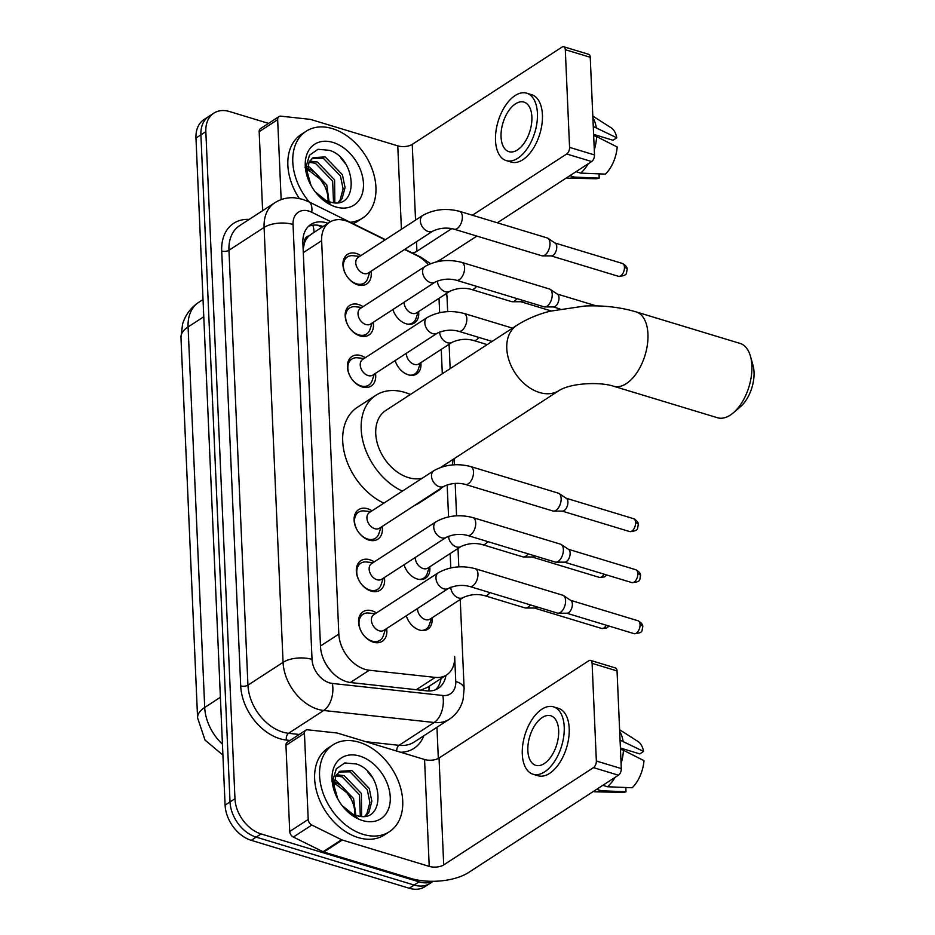 <?xml version="1.0" encoding="UTF-8"?>
<svg xmlns="http://www.w3.org/2000/svg" width="935" height="935" viewBox="0 0 935 935"><rect width="100%" height="100%" fill="white"/><g stroke="black" fill="none" stroke-linecap="round" stroke-linejoin="round"><path stroke-width="1.4" d="M431.993 617.86A16.573 11.676 -123 0 1 427.844 629.197A16.573 11.676 -123 0 1 419.453 630.038A16.573 11.676 -123 0 1 406.293 615.791M429.761 566.809A16.573 11.676 -123 0 1 425.612 578.146A16.573 11.676 -123 0 1 417.232 578.999A16.573 11.676 -123 0 1 404.06 564.752M420.843 362.628A16.573 11.676 -123 0 1 416.694 373.965A16.573 11.676 -123 0 1 408.315 374.818A16.573 11.676 -123 0 1 395.154 360.571M418.611 311.589A16.573 11.676 -123 0 1 414.474 322.926A16.573 11.676 -123 0 1 406.082 323.767A16.573 11.676 -123 0 1 392.922 309.52M386.623 628.565A17.625 12.424 -123 0 1 382.298 641.281A17.625 12.424 -123 0 1 373.381 642.181A17.625 12.424 -123 0 1 359.636 627.806A17.625 12.424 -123 0 1 363.096 611.712A17.625 12.424 -123 0 1 372.013 610.812A17.625 12.424 -123 0 1 376.466 612.939M384.39 577.526A17.625 12.424 -123 0 1 380.077 590.23A17.625 12.424 -123 0 1 371.16 591.13A17.625 12.424 -123 0 1 357.404 576.766A17.625 12.424 -123 0 1 360.863 560.661A17.625 12.424 -123 0 1 369.792 559.761A17.625 12.424 -123 0 1 374.234 561.888M382.158 526.475A17.625 12.424 -123 0 1 377.845 539.191A17.625 12.424 -123 0 1 368.928 540.091A17.625 12.424 -123 0 1 355.171 525.715A17.625 12.424 -123 0 1 358.643 509.622A17.625 12.424 -123 0 1 367.56 508.722A17.625 12.424 -123 0 1 372.013 510.849M375.473 373.345A17.625 12.424 -123 0 1 371.16 386.05A17.625 12.424 -123 0 1 362.242 386.95A17.625 12.424 -123 0 1 348.486 372.586A17.625 12.424 -123 0 1 351.957 356.48A17.625 12.424 -123 0 1 360.875 355.592A17.625 12.424 -123 0 1 365.316 357.708M373.252 322.294A17.625 12.424 -123 0 1 368.928 335.01A17.625 12.424 -123 0 1 360.01 335.91A17.625 12.424 -123 0 1 346.254 321.535A17.625 12.424 -123 0 1 349.725 305.441A17.625 12.424 -123 0 1 358.643 304.541A17.625 12.424 -123 0 1 363.096 306.668M371.02 271.255A17.625 12.424 -123 0 1 366.707 283.959A17.625 12.424 -123 0 1 357.789 284.859A17.625 12.424 -123 0 1 344.033 270.495A17.625 12.424 -123 0 1 347.493 254.39A17.625 12.424 -123 0 1 356.41 253.502A17.625 12.424 -123 0 1 360.863 255.617M385.115 239.863L349.725 222.366A31.077 21.891 57 0 0 345.377 220.637A31.077 21.891 57 0 0 329.658 222.214A31.077 21.891 57 0 0 321.64 240.716L338.821 634.117A31.077 21.891 57 0 0 369.29 670.22L435.231 677.396A31.077 21.891 57 0 0 446.638 674.918A31.077 21.891 57 0 0 454.655 656.428L455.754 681.486A20.71 9.432 -2.5 0 1 464.122 688.592L460.23 599.51M327.694 666.912A10.355 7.293 57 0 0 327.893 667.064L331.832 672.055M312.091 233.68L309.064 235.865A10.355 7.293 57 0 0 304.366 242.819A31.077 14.142 177.5 0 0 302.858 242.387M304.366 242.819L304.378 243.299A31.077 21.891 -123 0 1 309.064 235.865M327.893 667.064A31.077 21.891 -123 0 1 323.826 659.993M420.598 690.17L427.482 687.365L446.638 674.918M304.378 243.299L303.174 249.329M428.324 264.605A31.077 21.891 57 0 0 416.811 255.535L404.551 249.481M450.787 567.896L450.167 553.555L450.799 567.896M448.566 516.845L447.164 484.856L448.566 516.845M442.313 373.755L441.25 349.374L442.313 373.755M439.649 312.676L439.018 298.335L439.649 312.664M432.917 881.308A31.077 21.891 -123 0 1 419.09 881.845L261.11 833.926L256.178 837.129A31.077 21.891 -123 0 1 230.033 801.926L200.908 134.839A31.077 21.891 -123 0 1 208.926 116.349A31.077 21.891 -123 0 0 200.908 134.839L230.033 801.926A31.077 21.891 -123 0 0 256.178 837.129L414.158 885.048L256.178 837.129L251.258 840.331A31.077 21.891 -123 0 1 225.101 805.128L195.976 138.041A31.077 21.891 -123 0 1 203.994 119.551L213.858 113.147A31.077 21.891 -123 0 1 229.578 111.557L268.532 123.373M433.197 881.308L429.878 883.47A31.077 21.891 -123 0 1 414.158 885.048A31.077 21.891 -123 0 0 429.878 883.47L424.946 886.672A31.077 21.891 -123 0 1 409.226 888.25L251.258 840.331M327.986 223.313A31.077 21.891 57 0 0 326.607 222.846A31.077 21.891 57 0 0 310.887 224.435A31.077 21.891 57 0 0 302.87 242.925L320.495 646.482A31.077 21.891 57 0 0 350.952 682.585L426.804 690.848A31.077 21.891 57 0 0 438.211 688.37A31.077 21.891 57 0 0 445.937 675.374M308.585 226.27A31.077 21.891 -123 0 1 321.675 226.06A31.077 21.891 -123 0 1 323.054 226.515M261.11 833.926A31.077 21.891 -123 0 1 234.965 798.724L205.84 131.636A31.077 21.891 -123 0 1 213.858 113.147M436.961 727.266L438.316 758.449M441.016 678.576A31.077 21.891 -123 0 1 435.581 689.726M309.345 202.053A51.787 36.488 -123 0 1 306.154 131.239A51.787 36.488 -123 0 1 332.346 128.598A51.787 36.488 -123 0 1 372.749 170.801A51.787 36.488 -123 0 1 362.57 218.1A51.787 36.488 -123 0 1 350.274 222.285M299.293 198.454A51.787 36.488 -123 0 1 301.222 134.441L306.154 131.239M315.013 191.535A25.899 18.244 -123 0 0 329.202 201.703A25.899 18.244 -123 0 0 329.482 201.785C359.624 211.906 357.147 158.494 329.506 150.336L317.982 149.296L309.497 155.21L306.119 166.465L308.643 180.233M332.953 142.412A36.255 25.549 -123 0 1 363.458 183.494A36.255 25.549 -123 0 1 335.77 206.915A36.255 25.549 -123 0 1 315.411 192.061A36.255 25.549 -123 0 1 310.759 184.908A36.255 25.549 -123 0 1 308.094 151.552A36.255 25.549 -123 0 1 332.953 142.412M338.154 202.544L340.165 199.891L343.098 188.8L340.457 176.014L323.265 158.19L312.045 158.354M338.926 202.404L342.117 198.617L345.05 187.526L342.42 174.74L325.216 156.916L312.991 157.664L309.029 162.129L307.428 172.636A25.899 18.244 -123 0 0 311.075 185.481M333.538 202.626L332.638 181.098L315.434 163.274L308.971 162.222M334.847 202.72L334.59 179.824L317.386 162L309.637 161.077M307.334 168.265L307.603 168.358C315.527 171.608 321.453 178.012 325.368 187.573A25.899 18.244 -123 0 1 327.998 201.305M329.05 201.656L326.759 184.908L309.567 167.084L307.568 166.488M320.319 179.275A36.255 25.549 -123 0 1 324.515 185.761M305.032 167.447L320.354 179.31L324.433 185.609M315.329 191.956L330.289 204.005L315.317 191.932M310.993 185.329L307.428 172.636M362.57 218.1L357.637 221.303A51.787 36.488 -123 0 1 353.056 223.664M345.027 163.216L340.901 158.132M281.154 199.623L277.66 119.657L259.17 131.671A5.178 3.647 -123 0 1 260.503 128.586L278.992 116.583A5.178 3.647 57 0 0 277.66 119.657M262.618 210.691L259.17 131.671M435.979 261.952A41.432 18.852 177.5 0 0 441.858 258.831L476.873 236.087M563.723 46.75L588.664 54.312A5.178 2.817 106.9 0 1 590.242 57.269L565.301 49.707A5.178 2.817 -73.1 0 0 563.723 46.75A5.178 2.817 -73.1 0 0 562.017 47.101L412.242 144.387A10.355 4.71 -2.5 0 1 397.772 145.86L310.829 119.493A5.178 3.647 57 0 0 310.116 119.341L280.897 116.162A5.178 3.647 57 0 0 278.992 116.583M594.508 154.941A5.178 2.817 106.9 0 1 591.633 161.545L566.692 153.983A5.178 2.817 -73.1 0 0 569.567 147.368L594.508 154.941L590.242 57.269M497.326 222.799L591.633 161.545M569.567 147.368L565.301 49.707M566.692 153.983L472.374 215.237M451.78 228.619L416.917 251.258A10.355 4.71 -2.5 0 1 412.382 252.999M531.875 116.887A25.899 14.095 -73.1 0 0 523.986 102.114A25.899 14.095 -73.1 0 0 508.219 111.452A25.899 14.095 -73.1 0 0 501.055 136.896A25.899 14.095 -73.1 0 0 508.956 151.669A25.899 14.095 -73.1 0 0 524.722 142.33A25.899 14.095 -73.1 0 0 531.875 116.887M593.608 134.371L613.009 140.25L616.796 137.796L593.269 126.482M593.667 135.633L597.418 136.767A20.71 11.278 -73.1 0 0 597.278 136.919M506.244 160.586L511.235 162.106A35.214 19.167 -73.1 0 0 532.681 149.401A35.214 19.167 -73.1 0 0 542.417 114.795A35.214 19.167 -73.1 0 0 531.676 94.704L526.685 93.184A35.214 19.167 -73.1 0 0 505.239 105.889A35.214 19.167 -73.1 0 0 495.515 140.507A35.214 19.167 -73.1 0 0 506.244 160.586A35.214 19.167 -73.1 0 0 527.691 147.894A35.214 19.167 -73.1 0 0 537.426 113.275A35.214 19.167 -73.1 0 0 526.685 93.184M566.587 177.814A34.186 18.607 -73.1 0 0 569.216 178.199A34.186 18.607 -73.1 0 0 574.558 177.101L599.218 178.129L599.031 173.863M569.871 175.686L574.558 177.101M594.298 149.927A34.186 18.607 -73.1 0 0 596.635 136.592L617.205 147.005A26.928 14.656 -73.1 0 1 605.389 174.12L580.728 173.104L576.03 171.678M580.728 173.104A34.186 18.607 -73.1 0 0 588.314 163.695M593.667 135.692L596.635 136.592M569.216 178.199L595.677 178.737A26.928 14.656 -73.1 0 0 599.218 178.129M597.418 136.767L597.36 135.505M596.238 127.382A34.186 18.607 -73.1 0 0 592.883 117.752M616.796 137.796A26.928 14.656 -73.1 0 0 611.128 127.779L592.813 116.08M363.166 834.382A51.787 36.488 -123 0 1 322.762 792.179A51.787 36.488 -123 0 1 332.942 744.879A51.787 36.488 -123 0 1 359.145 742.238A51.787 36.488 -123 0 1 399.549 784.442A51.787 36.488 -123 0 1 389.357 831.741A51.787 36.488 -123 0 1 363.166 834.382M389.357 831.741L384.425 834.943A51.787 36.488 -123 0 1 358.234 837.585A51.787 36.488 -123 0 1 317.83 795.381A51.787 36.488 -123 0 1 328.01 748.082L332.942 744.879M341.801 805.187A25.899 18.244 -123 0 0 355.99 815.355A25.899 18.244 -123 0 0 356.282 815.437C386.412 825.558 383.946 772.146 356.293 763.977L344.77 762.948L336.284 768.851L332.907 780.117L335.431 793.873M359.741 756.064A36.255 25.549 -123 0 1 390.257 797.134A36.255 25.549 -123 0 1 362.558 820.556A36.255 25.549 -123 0 1 342.198 805.713A36.255 25.549 -123 0 1 337.558 798.548A36.255 25.549 -123 0 1 334.894 765.192A36.255 25.549 -123 0 1 359.741 756.064M364.942 816.197L366.952 813.543L369.886 802.44L367.256 789.654L350.052 771.831L338.844 771.994M365.725 816.056L368.916 812.27L371.85 801.166L369.208 788.392L352.004 770.557L339.791 771.317L335.817 775.769L334.216 786.288A25.899 18.244 -123 0 0 337.874 799.133M360.326 816.278L359.426 794.738L342.222 776.915L335.77 775.863M361.635 816.372L361.377 793.476L344.185 775.641L336.425 774.718M334.122 781.905L334.403 781.999C342.327 785.248 348.241 791.664 352.156 801.225A25.899 18.244 -123 0 1 354.786 814.946M355.838 815.297L353.559 798.56L336.355 780.725L334.356 780.129M331.82 781.087L347.142 792.962A36.255 25.549 -123 0 1 351.315 799.402M347.142 792.962L351.233 799.25M342.117 805.596L357.088 817.658L342.117 805.584M337.78 798.981L334.216 786.288M371.826 776.868L367.689 771.784M750.466 356.282L752.991 365.281A28.482 15.509 106.9 0 1 754.031 372.095A28.482 15.509 106.9 0 1 740.415 406.76L733.321 412.838A38.838 21.143 -73.1 0 0 751.88 365.562A38.838 21.143 -73.1 0 0 750.466 356.282A38.838 21.143 -73.1 0 0 740.041 343.414L636.104 311.881A38.838 21.143 106.9 0 1 647.943 334.04A38.838 21.143 106.9 0 1 637.202 372.224A38.838 21.143 106.9 0 1 613.559 386.225L717.484 417.746A38.838 21.143 -73.1 0 0 733.321 412.838M440.934 467.278L559.118 390.514A38.838 27.372 57 0 1 539.472 392.49A38.838 27.372 57 0 1 506.782 348.486A38.838 27.372 57 0 1 516.798 325.368L385.769 410.477A38.838 27.372 57 0 0 378.126 445.96A38.838 27.372 57 0 0 408.431 477.61A38.838 27.372 57 0 0 422.328 478.159M402.366 491.132A56.965 40.147 -123 0 1 363.505 443.424A56.965 40.147 -123 0 1 375.893 395.283A56.965 40.147 -123 0 1 404.715 392.384A56.965 40.147 -123 0 1 410.395 394.488M383.864 503.135A56.965 40.147 -123 0 1 345.015 455.427A56.965 40.147 -123 0 1 357.404 407.286L375.893 395.283M452.704 459.634A56.965 40.147 -123 0 1 452.411 464.917M442.115 487.532A56.965 40.147 -123 0 1 437.954 490.828A56.965 40.147 -123 0 1 433.256 493.294M437.954 490.828L419.464 502.843A56.965 40.147 -123 0 1 414.766 505.297M359.648 256.412L353.079 255.711A15.533 10.951 57 0 0 347.399 256.95A15.533 10.951 57 0 0 344.349 271.138A15.533 10.951 57 0 0 356.469 283.796A15.533 10.951 57 0 0 364.334 283.013A15.533 10.951 57 0 0 367.771 278.326L369.804 272.038M358.187 257.359A9.327 6.568 57 0 0 356.352 265.867A9.327 6.568 57 0 0 363.621 273.464A9.327 6.568 57 0 0 368.343 272.997L432.94 231.038A9.327 6.568 57 0 1 428.218 231.518A9.327 6.568 57 0 1 420.411 221.478A9.327 6.568 57 0 1 422.784 215.401L358.187 257.359M454.106 229.18A9.327 5.072 106.9 0 0 462.369 217.177A9.327 5.072 106.9 0 0 462.358 216.651A9.327 5.072 106.9 0 0 459.517 211.333L547.15 237.922A9.327 5.072 106.9 0 1 547.91 238.273A9.327 5.072 106.9 0 1 549.99 243.24A9.327 5.072 106.9 0 1 544.813 255.126A9.327 5.072 106.9 0 1 542.569 255.874A9.327 5.072 106.9 0 1 541.739 255.758L454.106 229.18C446.965 227.287 439.906 227.906 432.94 231.038M547.91 238.273L555.261 243.17A6.732 3.67 106.9 0 1 556.769 246.758A6.732 3.67 106.9 0 1 553.029 255.348A6.732 3.67 106.9 0 1 551.405 255.886L542.569 255.874M361.88 307.451L355.312 306.75A15.533 10.951 57 0 0 349.632 308.001A15.533 10.951 57 0 0 346.581 322.189A15.533 10.951 57 0 0 358.701 334.847A15.533 10.951 57 0 0 366.555 334.052A15.533 10.951 57 0 0 370.003 329.377L372.036 323.089M360.419 308.398A9.327 6.568 57 0 0 358.584 316.918A9.327 6.568 57 0 0 365.854 324.515A9.327 6.568 57 0 0 370.576 324.036L435.161 282.078A9.327 6.568 57 0 1 430.451 282.557A9.327 6.568 57 0 1 422.643 272.517A9.327 6.568 57 0 1 425.004 266.452L360.419 308.398M456.338 280.219A9.327 5.072 106.9 0 0 464.601 268.228A9.327 5.072 106.9 0 0 464.59 267.702A9.327 5.072 106.9 0 0 461.75 262.384L549.383 288.962A9.327 5.072 106.9 0 1 550.131 289.324A9.327 5.072 106.9 0 1 552.223 294.28A9.327 5.072 106.9 0 1 547.045 306.177A9.327 5.072 106.9 0 1 544.801 306.925A9.327 5.072 106.9 0 1 543.971 306.809L456.338 280.219C449.186 278.338 442.126 278.957 435.161 282.078M550.131 289.324L557.494 294.221A6.732 3.67 106.9 0 1 559.001 297.798A6.732 3.67 106.9 0 1 555.25 306.388A6.732 3.67 106.9 0 1 553.637 306.937L544.801 306.925M364.112 358.502L357.532 357.801A15.533 10.951 57 0 0 351.864 359.04A15.533 10.951 57 0 0 348.802 373.229A15.533 10.951 57 0 0 360.933 385.886A15.533 10.951 57 0 0 368.787 385.103A15.533 10.951 57 0 0 372.224 380.416L374.257 374.129M362.64 359.449A9.327 6.568 57 0 0 360.805 367.958A9.327 6.568 57 0 0 368.086 375.554A9.327 6.568 57 0 0 372.796 375.087L437.393 333.129A9.327 6.568 57 0 1 432.671 333.608A9.327 6.568 57 0 1 424.864 323.568A9.327 6.568 57 0 1 427.237 317.491L362.64 359.449M370.798 511.632L364.218 510.931A15.533 10.951 57 0 0 358.549 512.181A15.533 10.951 57 0 0 355.499 526.37A15.533 10.951 57 0 0 367.619 539.027A15.533 10.951 57 0 0 375.473 538.233A15.533 10.951 57 0 0 378.92 533.558L380.954 527.27M369.325 512.579A9.327 6.568 57 0 0 367.502 521.099A9.327 6.568 57 0 0 374.771 528.696A9.327 6.568 57 0 0 379.481 528.217L444.078 486.258A9.327 6.568 57 0 1 439.356 486.738A9.327 6.568 57 0 1 431.549 476.698A9.327 6.568 57 0 1 433.922 470.632L369.325 512.579M465.256 484.4A9.327 5.072 106.9 0 0 473.519 472.409A9.327 5.072 106.9 0 0 473.507 471.883A9.327 5.072 106.9 0 0 470.667 466.565L558.3 493.142A9.327 5.072 106.9 0 1 559.048 493.505A9.327 5.072 106.9 0 1 561.14 498.46A9.327 5.072 106.9 0 1 555.951 510.358A9.327 5.072 106.9 0 1 553.707 511.106A9.327 5.072 106.9 0 1 552.889 510.989L465.256 484.4C458.103 482.518 451.044 483.138 444.078 486.258M559.048 493.505L566.4 498.402A6.732 3.67 106.9 0 1 567.919 501.978A6.732 3.67 106.9 0 1 564.167 510.568A6.732 3.67 106.9 0 1 562.543 511.118L553.707 511.106M373.018 562.683L366.45 561.982A15.533 10.951 57 0 0 360.781 563.221A15.533 10.951 57 0 0 357.719 577.409A15.533 10.951 57 0 0 369.839 590.067A15.533 10.951 57 0 0 377.705 589.284A15.533 10.951 57 0 0 381.141 584.597L383.175 578.309M371.557 563.63A9.327 6.568 57 0 0 369.722 572.138A9.327 6.568 57 0 0 376.992 579.735A9.327 6.568 57 0 0 381.714 579.268L446.311 537.309A9.327 6.568 57 0 1 441.589 537.789A9.327 6.568 57 0 1 433.782 527.749A9.327 6.568 57 0 1 436.154 521.672L371.557 563.63M467.477 535.451A9.327 5.072 106.9 0 0 475.74 523.448A9.327 5.072 106.9 0 0 475.728 522.922A9.327 5.072 106.9 0 0 472.888 517.604L560.533 544.182A9.327 5.072 106.9 0 1 561.28 544.544A9.327 5.072 106.9 0 1 563.373 549.5A9.327 5.072 106.9 0 1 558.183 561.397A9.327 5.072 106.9 0 1 555.939 562.145A9.327 5.072 106.9 0 1 555.109 562.029L467.477 535.451C460.336 533.558 453.276 534.177 446.311 537.309M561.28 544.544L568.632 549.441A6.732 3.67 106.9 0 1 570.14 553.029A6.732 3.67 106.9 0 1 566.4 561.619A6.732 3.67 106.9 0 1 564.775 562.157L555.939 562.145M375.251 613.722L368.682 613.021A15.533 10.951 57 0 0 363.002 614.272A15.533 10.951 57 0 0 359.952 628.46A15.533 10.951 57 0 0 372.072 641.118A15.533 10.951 57 0 0 379.926 640.323A15.533 10.951 57 0 0 383.373 635.648L385.407 629.36M373.79 614.669A9.327 6.568 57 0 0 371.955 623.189A9.327 6.568 57 0 0 379.224 630.786A9.327 6.568 57 0 0 383.946 630.307L448.531 588.349A9.327 6.568 57 0 1 443.821 588.828A9.327 6.568 57 0 1 436.014 578.788A9.327 6.568 57 0 1 438.375 572.723L373.79 614.669M469.709 586.49A9.327 5.072 106.9 0 0 477.972 574.499A9.327 5.072 106.9 0 0 477.96 573.973A9.327 5.072 106.9 0 0 475.12 568.655L562.753 595.233A9.327 5.072 106.9 0 1 563.513 595.595A9.327 5.072 106.9 0 1 565.593 600.551A9.327 5.072 106.9 0 1 560.416 612.448A9.327 5.072 106.9 0 1 558.172 613.196A9.327 5.072 106.9 0 1 557.342 613.079L469.709 586.49C462.556 584.609 455.509 585.228 448.531 588.349M563.513 595.595L570.864 600.492A6.732 3.67 106.9 0 1 572.372 604.068A6.732 3.67 106.9 0 1 568.62 612.659A6.732 3.67 106.9 0 1 567.007 613.208L558.172 613.196M404.119 302.25A9.327 6.568 57 0 0 411.961 313.318A9.327 6.568 57 0 0 416.683 312.839L449.969 291.217A9.327 6.568 57 0 1 445.247 291.697A9.327 6.568 57 0 1 437.44 281.657A9.327 6.568 57 0 1 437.405 280.979M516.973 298.616A9.327 5.072 106.9 0 1 514.612 300.988A9.327 5.072 106.9 0 1 512.368 301.736A9.327 5.072 106.9 0 1 511.55 301.619L471.135 289.359C463.994 287.477 456.934 288.097 449.969 291.217M523.577 300.614A6.732 3.67 106.9 0 1 522.829 301.21A6.732 3.67 106.9 0 1 521.204 301.748L512.368 301.736M407.683 324.153A15.533 10.951 57 0 0 412.674 322.856A15.533 10.951 57 0 0 416.11 318.18L418.144 311.893M406.339 353.301A9.327 6.568 57 0 0 414.193 364.358A9.327 6.568 57 0 0 418.915 363.89L452.189 342.268A9.327 6.568 57 0 1 447.479 342.748A9.327 6.568 57 0 1 439.672 332.708A9.327 6.568 57 0 1 439.625 332.03M409.916 375.192A15.533 10.951 57 0 0 414.895 373.906A15.533 10.951 57 0 0 418.342 369.22L420.376 362.932M415.257 557.47A9.327 6.568 57 0 0 423.111 568.538A9.327 6.568 57 0 0 427.821 568.071L461.107 546.449A9.327 6.568 57 0 1 456.397 546.917A9.327 6.568 57 0 1 448.59 536.889A9.327 6.568 57 0 1 448.543 536.211M528.123 553.836A9.327 5.072 106.9 0 1 525.762 556.22A9.327 5.072 106.9 0 1 523.518 556.968A9.327 5.072 106.9 0 1 522.688 556.839L482.285 544.591C475.132 542.697 468.073 543.317 461.107 546.449M534.715 555.846A6.732 3.67 106.9 0 1 533.967 556.43A6.732 3.67 106.9 0 1 532.354 556.98L523.518 556.968M418.833 579.373A15.533 10.951 57 0 0 423.812 578.087A15.533 10.951 57 0 0 427.26 573.4L429.294 567.113M417.489 608.521A9.327 6.568 57 0 0 425.343 619.589A9.327 6.568 57 0 0 430.053 619.11L463.339 597.488A9.327 6.568 57 0 1 458.617 597.968A9.327 6.568 57 0 1 450.81 587.928A9.327 6.568 57 0 1 450.775 587.25M530.355 604.887A9.327 5.072 106.9 0 1 527.983 607.259A9.327 5.072 106.9 0 1 525.739 608.007A9.327 5.072 106.9 0 1 524.921 607.89L484.505 595.63C477.364 593.748 470.305 594.368 463.339 597.488M536.947 606.885A6.732 3.67 106.9 0 1 536.199 607.481A6.732 3.67 106.9 0 1 534.575 608.019L525.739 608.007M421.066 630.424A15.533 10.951 57 0 0 426.044 629.126A15.533 10.951 57 0 0 429.481 624.451L431.514 618.164M308.211 819.457A5.178 3.647 57 0 0 311.846 825.044L341.567 839.735A5.178 3.647 57 0 0 342.292 840.027L323.802 852.03A5.178 3.647 -123 0 1 323.078 851.738L293.356 837.047A5.178 3.647 -123 0 1 289.721 831.472L308.211 819.457L304.448 733.309L285.958 745.312A5.178 3.647 -123 0 1 287.302 742.238L305.792 730.223A5.178 3.647 57 0 0 304.448 733.309M289.721 831.472L285.958 745.312M323.802 852.03L410.734 878.397A41.432 18.852 177.5 0 0 468.645 872.472L618.421 775.197L593.48 767.623L443.704 864.91A10.355 4.71 -2.5 0 1 429.223 866.394L342.292 840.027M590.523 660.39L615.464 667.964A5.178 2.817 106.9 0 1 617.042 670.921L592.1 663.347A5.178 2.817 -73.1 0 0 590.523 660.39A5.178 2.817 -73.1 0 0 588.816 660.741L439.041 758.028A10.355 4.71 -2.5 0 1 424.56 759.512L337.617 733.145A5.178 3.647 57 0 0 336.904 732.993L307.685 729.814A5.178 3.647 57 0 0 305.792 730.223M593.48 767.623A5.178 2.817 -73.1 0 0 596.355 761.02L621.308 768.582L617.042 670.921M621.308 768.582A5.178 2.817 106.9 0 1 618.421 775.197M596.355 761.02L592.1 663.347M558.663 730.527A25.899 14.095 -73.1 0 0 550.773 715.754A25.899 14.095 -73.1 0 0 535.007 725.092A25.899 14.095 -73.1 0 0 527.854 750.548A25.899 14.095 -73.1 0 0 535.743 765.321A25.899 14.095 -73.1 0 0 551.51 755.983A25.899 14.095 -73.1 0 0 558.663 730.527M620.408 748.012L639.797 753.902L643.596 751.436L620.057 740.134M620.466 749.286L624.206 750.419A20.71 11.278 -73.1 0 0 624.066 750.56M533.043 774.238L538.022 775.746A35.214 19.167 -73.1 0 0 559.469 763.053A35.214 19.167 -73.1 0 0 569.205 728.435A35.214 19.167 -73.1 0 0 558.475 708.344L553.485 706.837A35.214 19.167 -73.1 0 0 532.038 719.529A35.214 19.167 -73.1 0 0 522.303 754.148A35.214 19.167 -73.1 0 0 533.043 774.238A35.214 19.167 -73.1 0 0 554.478 761.534A35.214 19.167 -73.1 0 0 564.214 726.927A35.214 19.167 -73.1 0 0 553.485 706.837M593.386 791.454A34.186 18.607 -73.1 0 0 596.016 791.84A34.186 18.607 -73.1 0 0 601.357 790.753L626.018 791.77L625.831 787.504M596.659 789.327L601.357 790.753M621.085 763.579A34.186 18.607 -73.1 0 0 623.435 750.244L643.993 760.658A26.928 14.656 -73.1 0 1 632.177 787.773L607.516 786.744L602.83 785.318M607.516 786.744A34.186 18.607 -73.1 0 0 615.113 777.347M620.466 749.344L623.435 750.244M596.016 791.84L622.465 792.377A26.928 14.656 -73.1 0 0 626.018 791.77M624.206 750.419L624.148 749.157M623.026 741.023A34.186 18.607 -73.1 0 0 619.683 731.392M643.596 751.436A26.928 14.656 -73.1 0 0 637.915 741.432L619.613 729.721M313.985 232.394A31.077 14.2 -63.7 0 0 312.746 225.183M428.955 690.965A31.077 19.109 -83.8 0 0 429.001 686.372M303.302 252.625L321.64 240.716M416.285 689.703L435.231 677.396M350.356 682.515L369.29 670.22M320.471 646.027L338.821 634.117M222.916 755.106L204.999 740.041L197.589 717.893A36.255 16.503 -2.5 0 1 204.707 707.479A41.432 29.195 57 0 0 222.436 744.178M203.783 316.755L188.087 326.946A36.255 16.503 177.5 0 0 180.969 337.348L182.547 324.188C185.317 314.99 190.728 307.685 198.781 302.285A41.432 29.195 57 0 0 188.087 326.946L204.707 707.479L220.391 697.288M225.101 805.128L234.965 798.724M195.976 138.041L205.84 131.636M409.226 888.25L419.09 881.845M330.686 221.607L311.764 212.257A20.71 14.598 57 0 0 308.866 211.1A20.71 14.598 57 0 0 293.041 224.482L312.033 659.385A20.71 14.598 57 0 0 329.471 682.854A20.71 14.598 57 0 0 332.346 683.45L442.804 695.476A20.71 14.598 57 0 0 455.754 681.486M442.804 695.476A20.71 12.739 -83.8 0 1 434.156 722.498L399.023 745.324A41.432 29.195 57 0 0 414.24 742.016L449.373 719.202A41.432 29.195 -123 0 1 434.156 722.498L323.697 710.483A41.432 29.195 -123 0 1 317.947 709.291A41.432 29.195 -123 0 1 283.071 662.342L264.091 227.45A41.432 29.195 -123 0 1 274.773 202.79L239.64 225.615A41.432 29.195 57 0 0 228.958 250.264L247.939 685.168A41.432 29.195 57 0 0 282.814 732.105A41.432 29.195 57 0 0 288.564 733.297L299.258 734.466M290.037 740.45L286.402 740.053A46.61 32.842 -123 0 1 240.704 685.904L221.712 251.012A5.178 2.361 177.5 0 0 228.958 250.264L264.091 227.45A20.71 9.432 -2.5 0 1 293.041 224.482M286.402 740.053A5.178 3.191 96.2 0 1 288.564 733.297L323.697 710.483A20.71 12.739 -83.8 0 0 332.346 683.45M221.712 251.012A46.61 32.842 -123 0 1 249.177 219.421M423.777 735.822A46.61 32.842 -123 0 1 400.659 752.254M312.033 659.385A20.71 9.432 -2.5 0 0 283.071 662.342L247.939 685.168A5.178 2.361 177.5 0 1 240.704 685.904M365.889 741.712L399.023 745.324A5.178 3.191 96.2 0 0 396.744 751.074M445.621 294.046A20.71 9.432 -2.5 0 1 447.035 297.236L446.685 293.356M423.31 259.743A20.71 9.467 -63.7 0 0 420.995 257.254L404.855 249.283M311.764 212.257A20.71 9.467 -63.7 0 0 308.62 201.691L385.419 239.664M416.917 251.258L416.496 241.709M415.549 220.099L412.242 144.387M401.407 229.285L397.772 145.86M618.491 276.328C628.367 275.685 625.901 273.254 627.175 269.596C627.478 267.468 625.889 265.411 622.394 263.448A6.732 3.67 106.9 0 1 624.451 267.281A6.732 3.67 106.9 0 1 622.593 273.908A6.732 3.67 106.9 0 1 618.491 276.328L551.101 255.886M627.175 269.596A6.732 3.062 177.5 0 0 624.451 267.281M427.237 317.491C438.398 311.367 450.647 310.011 463.97 313.424A9.327 5.072 106.9 0 1 466.822 318.742A9.327 5.072 106.9 0 1 466.834 319.267A9.327 5.072 106.9 0 1 458.559 331.27C451.418 329.377 444.359 329.997 437.393 333.129M629.629 531.559C639.505 530.905 637.039 528.485 638.313 524.816C638.628 522.688 637.039 520.643 633.544 518.668A6.732 3.67 106.9 0 1 635.59 522.513A6.732 3.67 106.9 0 1 633.731 529.128A6.732 3.67 106.9 0 1 629.629 531.559L562.239 511.118M638.313 524.816A6.732 3.062 177.5 0 0 635.59 522.513M631.861 582.598C641.737 581.956 639.271 579.525 640.545 575.866C640.849 573.739 639.26 571.682 635.765 569.719A6.732 3.67 106.9 0 1 637.822 573.552A6.732 3.67 106.9 0 1 635.964 580.167A6.732 3.67 106.9 0 1 631.861 582.598L564.471 562.157M640.545 575.866A6.732 3.062 177.5 0 0 637.822 573.552M634.094 633.649C643.97 632.995 641.503 630.576 642.766 626.906C643.081 624.779 641.492 622.733 637.997 620.758A6.732 3.67 106.9 0 1 640.054 624.603A6.732 3.67 106.9 0 1 638.196 631.219A6.732 3.67 106.9 0 1 634.094 633.649L566.692 613.208M642.766 626.906A6.732 3.062 177.5 0 0 640.054 624.603M476.569 286.355A9.327 5.072 106.9 0 1 471.135 289.359M478.802 337.406A9.327 5.072 106.9 0 1 473.367 340.41L487.193 344.606M487.708 541.587A9.327 5.072 106.9 0 1 482.285 544.591M604.033 574.16A6.732 3.67 106.9 0 1 599.44 577.421L532.038 556.98M489.94 592.626A9.327 5.072 106.9 0 1 484.505 595.63M606.254 625.199A6.732 3.67 106.9 0 1 601.661 628.46L534.271 608.019M443.704 864.91L439.041 758.028M429.223 866.394L424.56 759.512M323.078 851.738L341.567 839.735M311.846 825.044L293.356 837.047M321.921 227.24L317.818 225.218M311.133 234.253L329.658 222.214M197.589 717.893L180.969 337.348M198.781 302.285L203.024 299.527M308.62 201.691L302.554 199.284L294.735 197.811C287.477 197.297 280.827 198.956 274.773 202.79M449.373 719.202C456.432 714.445 461.002 707.842 463.106 699.403L464.122 688.592M458.804 566.867L458.01 548.459M456.584 515.828L455.17 483.407M454.352 464.777L454.083 458.734M450.156 368.659L449.092 344.279M447.666 311.647L447.035 297.236M430.509 263.658L420.995 257.254M516.798 325.368C526.534 319.162 537.543 314.452 549.815 311.25L584.819 306.014C603.04 305.219 620.127 307.171 636.104 311.881M559.118 390.514C571.156 382.882 600.118 381.725 613.559 386.225M347.399 256.95L343.718 259.346M364.334 283.013L360.641 285.409M459.517 211.333C446.194 207.921 433.945 209.276 422.784 215.401M622.394 263.448L555.004 243.006M349.632 308.001L345.938 310.397M559.925 308.936L553.321 306.937M366.555 334.052L362.874 336.448M461.75 262.384C448.414 258.96 436.166 260.316 425.004 266.452M596.25 305.885L557.237 294.046M351.864 359.04L348.171 361.436M458.559 331.27L492.079 341.427M368.787 385.103L365.094 387.499M463.97 313.424L512.52 328.15M358.549 512.181L354.856 514.577M375.473 538.233L371.779 540.629M470.667 466.565C457.332 463.141 445.083 464.496 433.922 470.632M633.544 518.668L566.142 498.226M360.781 563.221L357.088 565.617M377.705 589.284L374.012 591.68M472.888 517.604C459.564 514.192 447.316 515.547 436.154 521.672M635.765 569.719L568.375 549.277M363.002 614.272L359.309 616.668M379.926 640.323L376.244 642.719M475.12 568.655C461.785 565.231 449.548 566.587 438.375 572.723M637.997 620.758L570.607 600.317M551.112 310.911L520.9 301.748M412.674 322.856L410.5 324.27M414.895 373.906L412.721 375.309M473.367 340.41C466.214 338.517 459.167 339.136 452.189 342.268M423.812 578.087L421.638 579.49M599.44 577.421L604.571 576.907L606.792 575.002M426.044 629.126L423.871 630.541M601.661 628.46L606.803 627.946L609.024 626.041"/></g></svg>
